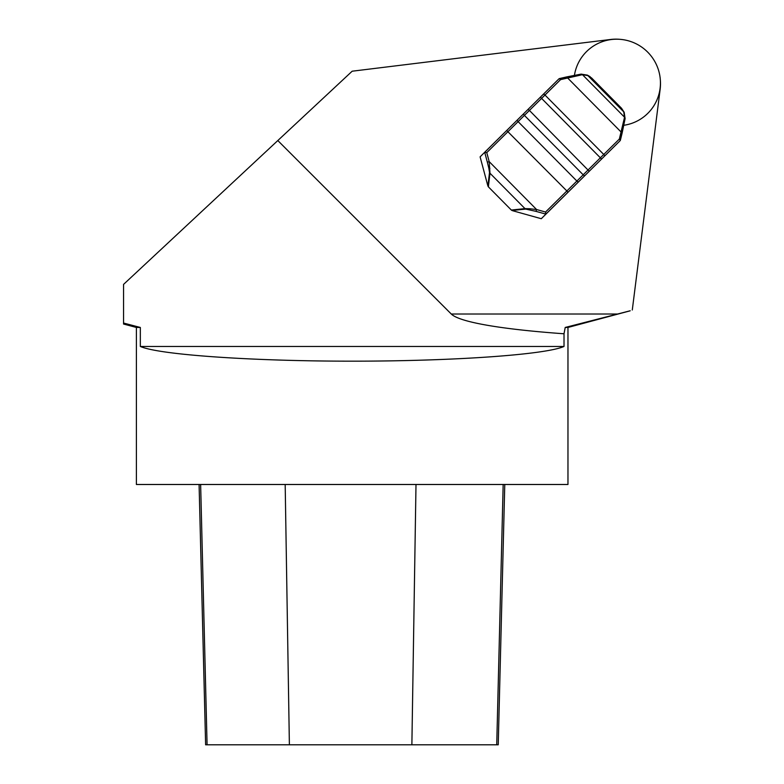 <?xml version="1.0" encoding="UTF-8"?>
<svg xmlns="http://www.w3.org/2000/svg" width="784" height="784" viewBox="0 0 784 784"><rect width="100%" height="100%" fill="white"/><g stroke="black" fill="none" stroke-linecap="round" stroke-linejoin="round"><path stroke-width="1.18" d="M489.892 168.364L488.824 168.217L489.51 172.5A1.715 1.617 6.8 0 0 489.98 173.235L489.177 161.602L486.776 152.615L560.58 79.625A1.715 0.715 -103 0 0 559.609 78.537L559.609 78.537A1.715 0.715 -103 0 0 559.551 78.557A1.715 1.695 -135 0 0 558.796 78.988A1.715 0.813 45.3 0 1 560.58 79.625L581.973 74.784A1.715 1.529 -96.4 0 0 580.395 74.255L566.754 76.891M487.54 184.71L488.118 184.132L488.011 186.22A20.551 20.325 -135 0 1 487.54 184.71L480.102 156.859L484.698 152.272L486.776 152.615M529.974 209.818L529.847 208.75L524.976 208.613A1.715 1.617 83.6 0 0 525.711 209.093L535.972 211.357L536.589 209.534L489.177 161.602L487.354 162.2L484.698 152.272L506.699 130.507L566.861 190.963L545.556 212.033L545.88 214.12L616.881 143.933M489.51 172.5L488.118 184.132A1.715 1.617 6.8 0 0 488.589 184.877L489.98 173.235L524.976 208.613L511.335 210.053L512.021 210.484A20.551 20.325 -135 0 0 513.52 210.965L541.293 218.716L619.987 140.826A1.715 1.695 -135 0 1 619.977 140.836A1.715 1.715 0 0 0 620.438 140.022L620.438 140.022A1.715 0.715 -166.4 0 0 619.35 139.042L603.749 154.458L544.978 95.05A1.715 0.813 45.3 0 0 543.194 94.403L484.698 152.263M511.335 210.053L488.442 186.906L488.589 184.877M529.847 208.75L536.589 209.534L545.556 212.033M488.011 186.22L488.442 186.906M541.293 218.716L545.88 214.12L535.972 211.357M512.021 210.484L525.711 209.093M513.363 209.916A1.715 1.617 83.6 0 0 514.098 210.396L513.52 210.965M622.163 132.908L624.956 119.305A1.715 1.529 -172.8 0 0 624.446 117.727L619.35 139.042A1.715 0.813 45.3 0 1 619.977 140.836A1.715 1.695 -135 0 0 620.418 140.081A1.715 0.715 -166.4 0 0 620.438 140.022L625.083 118.541A1.715 1.529 -172.8 0 0 624.515 117.198L582.492 74.725A1.715 1.529 -96.4 0 0 580.924 74.196M624.231 112.514A1.715 1.205 158.3 0 0 624.182 112.308A1.715 1.205 158.3 0 0 623.721 111.818L624.515 117.198M621.428 108.143L623.721 111.818L587.873 75.587L591.538 77.92M625.024 118.786A1.715 1.529 -172.8 0 0 625.083 118.541L624.182 112.308L621.526 108.241M620.448 139.964L622.133 133.015A1.715 0.715 -166.4 0 0 622.153 132.957A1.715 0.715 -166.4 0 0 621.065 131.986L567.655 77.998A1.715 0.715 -103 0 0 566.695 76.901A1.715 0.715 -103 0 0 566.636 76.92L559.668 78.527M582.492 74.725L587.873 75.587A1.715 1.205 -67.7 0 0 587.392 75.117A1.715 1.205 -67.7 0 0 587.187 75.068M564.019 333.778A262.15 27.401 180 0 1 451.27 314.012L277.81 140.552L123.558 284.396L123.558 323.047L140.336 327.457L140.336 346.459L564.019 346.459L564.019 333.778L565.215 327.457L630.209 310.778M140.336 327.457L136.387 327.457L123.549 324.027M136.387 327.457L136.387 484.483L567.969 484.483L567.969 327.457L565.215 327.457M123.558 323.998L123.558 323.047M619.389 39.278A44.286 43.806 -135 0 0 610.609 39.474L352.173 71.207L277.81 140.552M660.363 80.252A44.286 43.806 -135 0 1 660.157 89.18L632.286 310.003M564.019 346.459C545.203 354.78 452.78 361.199 352.173 361.169C251.576 361.199 159.152 354.78 140.336 346.459M504.769 484.483L498.232 744.8L205.624 744.8L199.087 484.483M574.447 75.235A43.502 43.032 -135 0 1 647.692 52.126A43.502 43.032 -135 0 1 623.907 125.273M604.376 156.251A1.715 0.813 45.3 0 0 603.749 154.458L566.861 190.963L567.89 192.354M578.533 181.819A1.715 0.627 45.3 0 1 576.877 181.045L518.106 121.628A1.715 0.627 45.3 0 1 517.342 119.972L506.699 130.507M584.835 175.577A1.715 0.627 45.3 0 1 583.188 174.803L524.408 115.385A1.715 0.627 45.3 0 1 523.653 113.729L517.342 119.972M589.225 171.245L529.416 110.436L528.034 109.397L523.653 113.729M601.573 159.034L540.382 97.177L528.034 109.397M590.176 76.724L587.392 75.117L581.169 74.147L559.609 78.537A1.715 1.715 0 0 0 558.796 78.988L540.382 97.177M488.824 168.217L487.354 162.2M411.874 744.8L416 484.483M496.733 744.8L503.171 484.483M289.384 744.8L285.18 484.483M207.074 744.8L200.635 484.483M451.27 314.012L617.106 314.012M558.796 78.988L543.194 94.403M621.379 108.094L591.587 77.969M567.969 327.457L630.218 310.787"/></g></svg>
